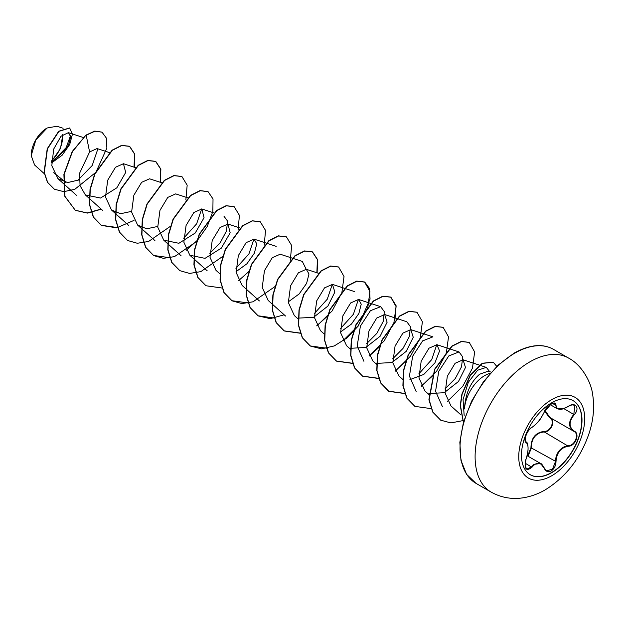 <?xml version="1.0" encoding="UTF-8"?>
<svg xmlns="http://www.w3.org/2000/svg" width="624" height="624" viewBox="0 0 624 624"><rect width="100%" height="100%" fill="white"/><g stroke="black" fill="none" stroke-linecap="round" stroke-linejoin="round"><path stroke-width="0.94" d="M573.027 400.592A42.799 24.71 -60 0 1 579.462 434.92A42.799 24.71 -60 0 1 551.53 472.54A42.799 24.71 -60 0 1 530.236 474.724M551.733 402.769A42.799 24.71 -60 0 1 573.136 400.655A42.799 24.71 -60 0 1 579.696 434.944A42.799 24.71 -60 0 1 551.733 472.657A42.799 24.71 -60 0 1 530.338 474.778A42.799 24.71 -60 0 1 523.778 440.482A42.799 24.71 -60 0 1 551.733 402.769M531.968 427.331C536.663 424.289 540.766 419.188 544.261 412.035L551.203 403.876C554.229 402.355 555.836 402.815 556.007 405.257C556.655 410.03 560.758 410.397 568.316 406.357C575.445 401.341 580.336 408.307 574.197 414.71C568.721 421.691 568.721 427.159 574.197 431.106C580.336 433.649 575.429 446.261 568.316 446.246C560.75 447.634 556.647 452.743 556.007 461.557C555.836 465.769 554.229 468.897 551.203 470.941C548.106 472.438 545.797 471.572 544.261 468.351C540.758 461.939 536.656 461.573 531.968 467.251C526.165 471.775 524.207 468.983 526.094 458.882C528.723 450.239 528.723 444.772 526.094 442.471C522.74 441.542 527.631 428.93 531.968 427.331L531.812 427.51C539.846 421.418 540.719 418.556 544.346 411.957L544.339 411.848M527.623 455.996L530.954 447.743C531.11 438.032 535.486 432.588 544.089 431.41L544.206 431.902L540.423 432.572C534.175 435.287 531.196 440.333 531.492 447.72L528.06 456.245M544.339 468.242L546.46 470.714L552.474 469.303L555.461 461.557C555.727 454.459 558.8 449.467 564.673 446.573L568.175 445.739C575.016 445.786 579.696 433.758 573.791 431.285L573.799 431.285C568.191 427.229 568.191 421.582 573.791 414.352L574.938 405.335L572.231 404.867M525.19 466.432L526.835 469.123L531.547 466.9L533.824 464.404L540.595 463.484L544.261 468.351M531.812 427.51C530.104 428.275 526.141 433.095 525.455 437.143C524.995 440.474 525.127 442.065 525.86 441.925L525.751 441.854M544.089 431.41C550.976 431.73 555.469 420.147 549.44 417.628L544.697 411.185M46.894 128.123A22.199 12.815 120 0 0 31.2 155.314A22.199 12.815 120 0 0 31.2 155.454M63.102 128.263L56.909 126.243L47.112 127.998L35.864 139.877L31.2 155.587L34.593 164.986L44.327 173.722M491.275 372.099L487.687 371.366L479.591 374.236C470.34 382.411 465.301 393.986 464.482 408.954A28.665 16.552 -60 0 1 484.692 375.609A28.665 16.552 -60 0 1 490.199 373.308M65.746 182.356L53.711 172.692M51.581 162.685L68.484 145.22L70.699 136.804L68.406 132.639L60.996 136.235L53.68 149.105L51.815 165.711L57.962 178.675L67.642 182.559L79.225 179.899M109.301 152.552L97.055 148.551L89.606 151.952L79.56 173.308L80.067 185.695L85.371 194.914L100.534 198.042L116.852 187.801L125.689 172.458L123.458 163.722L115.518 167.24L107.718 180.203L105.503 196.973L111.493 209.992L120.588 213.72L131.555 211.372M161.803 182.793L149.581 178.807L141.648 182.317L133.84 195.289L131.617 212.059L137.608 225.077L146.71 228.797L157.677 226.45M187.925 197.878L175.703 193.885L167.762 197.402L159.962 210.366L157.747 227.136L163.73 240.154L178.893 243.282L195.211 233.041L204.056 217.706L201.825 208.97L193.877 212.488L186.085 225.451L183.862 242.221L189.852 255.239L205.023 258.352L221.341 248.126L230.17 232.783L227.947 224.047L220.007 227.565L212.207 240.529L209.984 257.299L215.974 270.317L219.976 273.905M236.036 271.697L246.917 263.773L254.366 253.204L256.753 243.844L254.069 239.132L246.129 242.642L238.337 255.598L236.106 272.384L242.096 285.402L259.412 300.94M306.173 269.248L302.312 261.433L280.192 254.21L272.251 257.728L264.451 270.691L262.228 287.461L268.219 300.479L285.535 316.025M288.28 301.86L299.169 293.935L306.602 283.374L308.989 273.998L306.314 269.295L298.373 272.805L290.566 285.784L288.35 302.546L294.341 315.565L298.124 318.958M298.366 318.115L313.552 317.32L327.857 306.103L334.877 292.048L332.436 284.372L324.496 287.89L316.696 300.854L314.473 317.624L320.463 330.642L324.246 334.035M340.525 332.023L351.413 324.09L358.855 313.529L361.234 304.161L358.558 299.458L350.618 302.968L342.818 315.931L340.595 332.701L346.585 345.727L350.579 349.315M350.61 348.278L365.797 347.482L380.102 336.266L387.122 322.21L384.68 314.535L376.732 318.053L368.94 331.016L366.717 347.786L372.707 360.805L376.49 364.198M376.732 363.363L391.911 362.567L406.224 351.351L413.244 337.295L410.803 329.62L402.862 333.13L395.062 346.094L392.839 362.864L398.83 375.882L402.613 379.283M409.921 379.626L423.79 374.439L434.912 362.887L439.561 350.93L436.917 344.698L428.977 348.215L421.177 361.179L418.961 377.949L424.952 390.967L428.945 394.555M428.977 393.526L444.155 392.73L458.461 381.514L465.488 367.458L463.039 359.783L455.107 363.285L447.314 376.233L445.076 392.987L450.949 405.943L460.988 414.952M464.162 415.397L463.055 399.571L468.304 382.309L477.586 370.243L486.322 367.38L489.793 371.795M442.393 406.63L435.56 391.264L438.758 371.358L448.773 355.953L459.038 351.92L462.712 356.912L461.526 366.772L455.231 378.604L444.896 389.002M416.146 391.427L409.43 376.163L412.651 356.242L422.659 340.868L432.916 336.843L410.803 329.62M436.784 344.659L431.746 359.549L418.782 373.924M384.68 314.535L406.793 321.758L410.475 326.734L409.289 336.601L402.987 348.442L392.652 358.839M363.901 361.265L357.185 345.992L360.407 326.095L370.422 310.697L380.671 306.68L384.353 311.649L383.167 321.516L376.873 333.356L366.538 343.762M358.418 299.411L353.387 314.301L340.415 328.676M332.296 284.333L327.265 299.224L314.293 313.599M253.937 239.086L248.898 253.976L235.927 268.359M223.946 216.193L227.62 221.169L226.442 231.028L220.139 242.869L209.804 253.274M201.685 208.923L196.654 223.813L183.682 238.189M97.851 148.964L92.18 165.555L77.493 180.679M70.559 135.486L65.481 149.549L51.761 162.365M51.566 161.374L60.497 148.481L62.821 134.527M89.606 151.952L86.19 135.236L94.957 131.219L102.008 132.163L106.415 138.154L106.876 148.06L95.94 172.232L74.794 189.314L63.788 191.654L54.382 189.212L47.681 182.458L44.304 172.442L47.44 148.894L58.937 131.36L69.701 128.021L72.439 134.176L69.724 144.487L62.119 155.251L51.589 162.934M85.972 135.112L72.205 151.562L63.905 174.299L64.693 196.147L75.34 210.327L64.912 196.271L64.124 174.424L72.423 151.687L85.972 135.112L94.747 131.095L101.899 132.109M54.272 189.15L47.463 182.333L44.086 172.318L47.221 148.769L58.718 131.235L69.592 127.967M75.34 210.327L87.407 213.088L101.306 209.219M134.261 167.248L134.745 154.105L129.675 146.383L121.836 145.493L112.304 150.322L94.942 173.987L90.246 189.509L89.653 204.633L93.506 217.183L101.462 225.412L116.727 227.838L134.02 220.373M160.384 182.333L160.867 169.182L155.797 161.468L147.966 160.571L138.427 165.399L121.056 189.064L116.368 204.594L115.775 219.71L119.629 232.268L127.585 240.497L137.327 243.259L148.567 241.48L170.75 226.075M185.858 199.906L187.169 185.18L181.919 176.545L174.088 175.656L164.549 180.476L147.178 204.149L142.49 219.679L141.898 234.803L145.751 247.354L153.715 255.583L163.355 258.328L174.463 256.636L196.482 241.574M196.864 241.153L207.23 226.52L212.854 211.45L213.026 198.978L208.049 191.63L200.21 190.733L190.679 195.562L173.3 219.235L168.605 234.764L168.02 249.889L171.881 262.447L179.845 270.668L189.587 273.421L200.819 271.635L222.986 256.238M238.095 230.069L239.413 215.342L234.172 206.716L226.34 205.811L216.801 210.639L199.423 234.312L194.727 249.842L194.142 264.966L198.003 277.524L205.967 285.745L222.05 288.023M238.508 280.699L249.109 271.315M264.217 245.154L265.535 230.428L260.294 221.793L252.463 220.896L242.923 225.716L225.545 249.389L220.849 264.919L220.264 280.043L224.125 292.601L232.081 300.823L241.831 303.576L253.063 301.798L275.231 286.393M290.339 260.231L291.658 245.505L286.416 236.878L278.585 235.973L269.045 240.802L251.667 264.467L246.971 279.997L246.386 295.121L250.24 307.679L258.203 315.908L270.27 318.661L284.162 314.792M317.109 272.821L317.6 259.678L312.53 251.956L304.699 251.059L295.16 255.887L277.789 279.552L273.094 295.082L272.509 310.198L276.362 322.756L284.318 330.985L300.417 333.263M316.875 325.939L332.132 310.916L341.858 292.703L344.027 276.518L338.653 267.033L330.814 266.144L321.282 270.964L303.911 294.637L299.216 310.159L298.631 325.283L302.476 337.834L310.432 346.063L321.532 348.847L334.339 345.907L347.147 337.834L358.246 326.009L370.063 299.122L369.47 288.452L364.767 282.11L356.936 281.221L347.396 286.049L330.034 309.715L325.338 325.244L324.745 340.361L328.598 352.919L336.554 361.14L352.661 363.425M369.119 356.101L379.72 346.726M394.828 320.557L396.146 305.822L390.897 297.196L383.058 296.306L373.526 301.127L356.156 324.8L351.46 340.322L350.867 355.446L354.721 368.004L362.677 376.225L378.784 378.511M395.242 371.186L410.498 356.164L420.225 337.951L422.401 321.766L417.019 312.281L409.18 311.384L399.649 316.212L382.278 339.885L377.582 355.415L376.99 370.531L380.851 383.089L388.807 391.31L404.906 393.588M421.364 386.264L436.613 371.241L446.339 353.036L448.523 336.851L443.141 327.366L435.31 326.461L425.771 331.289L408.4 354.962L403.705 370.492L403.12 385.616L406.973 398.174L414.937 406.396L431.223 408.634M447.463 401.357L462.727 386.342L472.462 368.129L474.646 351.944L469.271 342.443L461.526 341.523L452.104 346.211L434.795 369.408L429.14 399.797L432.931 412.183L440.723 420.194L450.91 422.916L462.524 420.693M496.782 366.397L493.327 362.279L482.477 363.355L470.348 375.383L462.134 394.157L460.45 405.499L463.437 422.23M75.122 210.202L87.212 212.963L101.143 209.071M134.027 167.177L134.534 153.995L129.457 146.258L121.625 145.369L112.086 150.197L94.723 173.862L90.028 189.384L89.435 204.5L93.288 217.058L101.244 225.287L117.515 227.542M160.15 182.255L160.657 169.081L155.579 161.343L147.748 160.446L138.208 165.274L120.845 188.939L116.15 204.469L115.557 219.586L119.41 232.144L127.475 240.427M181.81 176.483L173.87 175.531L164.33 180.352L146.96 204.025L142.272 219.554L141.679 234.679L145.532 247.229L153.496 255.458L169.759 257.704M186.163 250.325L197.051 240.591M207.94 191.568L199.992 190.609L190.46 195.437L173.082 219.11L168.394 234.64L167.801 249.764L171.662 262.322L179.735 270.605M234.062 206.653L226.122 205.686L216.583 210.514L199.204 234.187L194.516 249.717L193.924 264.841L197.785 277.399L205.858 285.683M260.185 221.731L252.244 220.771L242.705 225.592L225.326 249.265L220.639 264.794L220.046 279.919L223.907 292.477L231.871 300.698L248.118 302.944M286.307 236.816L278.366 235.849L268.827 240.677L251.449 264.342L246.761 279.872L246.168 294.996L250.021 307.554L257.985 315.775L274.24 318.029M316.883 272.743L317.382 259.568L312.312 251.831L304.481 250.934L294.941 255.754L277.571 279.427L272.875 294.957L272.29 310.073L276.143 322.631L284.099 330.853L300.362 333.107M316.766 325.736L327.662 315.994M338.543 266.971L330.595 266.011L321.064 270.839L303.693 294.512L298.997 310.034L298.412 325.151L302.258 337.709L310.214 345.938L326.485 348.192M342.888 340.813L358.098 325.783L367.786 307.601L369.931 291.447L364.556 281.986L356.717 281.096L347.186 285.925L329.815 309.59L325.12 325.12L324.535 340.236L328.38 352.794L336.336 361.015L352.607 363.269M369.01 355.898L384.22 340.868L393.908 322.678L396.053 306.532L390.679 297.071L382.84 296.182L373.308 301.002L355.937 324.675L351.242 340.197L350.649 355.321L354.502 367.871L362.458 376.1L378.729 378.347M395.132 370.976L406.021 361.241M416.91 312.218L408.962 311.259L399.43 316.087L382.06 339.76L377.364 355.282L376.779 370.406L380.632 382.964L388.588 391.186L404.851 393.432M421.255 386.061L432.143 376.319M443.032 327.304L435.092 326.336L425.552 331.165L408.182 354.838L403.486 370.367L402.901 385.492L406.754 398.05L414.827 406.333M469.162 342.381L461.308 341.398L451.885 346.086L434.577 369.283L428.922 399.672L432.713 412.058L440.614 420.124M493.217 362.216L482.243 363.238L470.098 375.305L461.9 394.111L460.231 405.491L463.39 422.409M51.574 160.852A22.199 12.815 120 0 0 62.455 134.839M530.954 447.743L556.007 461.557M545.072 410.467L549.822 417.448C556.078 420.038 551.366 432.19 544.206 431.902L568.316 446.246M564.104 408.408L557.185 408.689L554.603 403.346C554.728 401.435 545.431 406.809 544.346 411.957L544.261 412.035M526.835 469.123L526.843 469.131C525.346 469.661 524.339 462.587 526.126 458.929L526.094 458.882M574.197 414.71L563.831 408.603M556.007 405.257L552.31 403.424M525.798 441.886L526.094 442.471M526.071 458.936L526.126 458.929C529.682 449.42 527.514 441.137 526.079 442.042M525.151 463.211L531.968 467.251M551.717 475.777A46.621 26.918 -60 0 1 518.755 456.737A46.621 26.918 -60 0 1 551.717 399.641A46.621 26.918 -60 0 1 584.688 418.673A46.621 26.918 -60 0 1 551.717 475.777M491.135 492.094A77.392 44.678 -60 0 1 479.271 430.076A77.392 44.678 -60 0 1 529.831 361.881A77.392 44.678 -60 0 1 568.526 358.043L553.449 349.339A77.392 44.678 120 0 0 514.753 353.176A77.392 44.678 120 0 0 464.194 421.372A77.392 44.678 120 0 0 476.057 483.389L491.135 492.094C501.197 497.687 511.969 499.574 523.435 497.757C531.079 496.493 538.372 493.841 545.306 489.793C565.82 477.048 580.336 458.453 588.861 433.992C593.518 420.178 594.734 406.708 592.496 393.565C591.162 382.91 582.309 365.165 568.526 358.043M527.116 455.699L540.595 463.484M476.057 483.389L466.573 474.31L460.941 460.286L459.841 442.338L463.499 422.027L471.635 401.162L483.538 381.615L498.139 365.11L514.129 353.114C529.62 344.573 542.724 343.317 553.449 349.339M68.406 132.647L83.179 137.467M57.962 178.675L76.557 195.374M85.371 194.914L102.679 210.452M123.458 163.722L135.681 167.716M111.493 209.992L128.801 225.537M137.608 225.077L154.924 240.614M163.73 240.154L181.046 255.7M201.825 208.97L214.048 212.956M189.852 255.239L207.168 270.777M227.947 224.047L240.17 228.041M254.069 239.132L276.19 246.355M306.314 269.295L318.536 273.281M332.436 284.372L354.557 291.595M358.558 299.458L380.671 306.68M436.917 344.698L459.038 351.92M463.039 359.775L486.322 367.38M550.142 404.625L557.177 408.689C560.071 409.445 560.75 410.397 568.308 406.45C571.311 404.773 573.518 404.399 574.938 405.335L574.938 405.335M549.518 417.277L573.518 431.137M546.46 470.714L544.346 468.125C542.474 464.896 541.234 463.359 540.618 463.499L540.618 463.499"/></g></svg>
